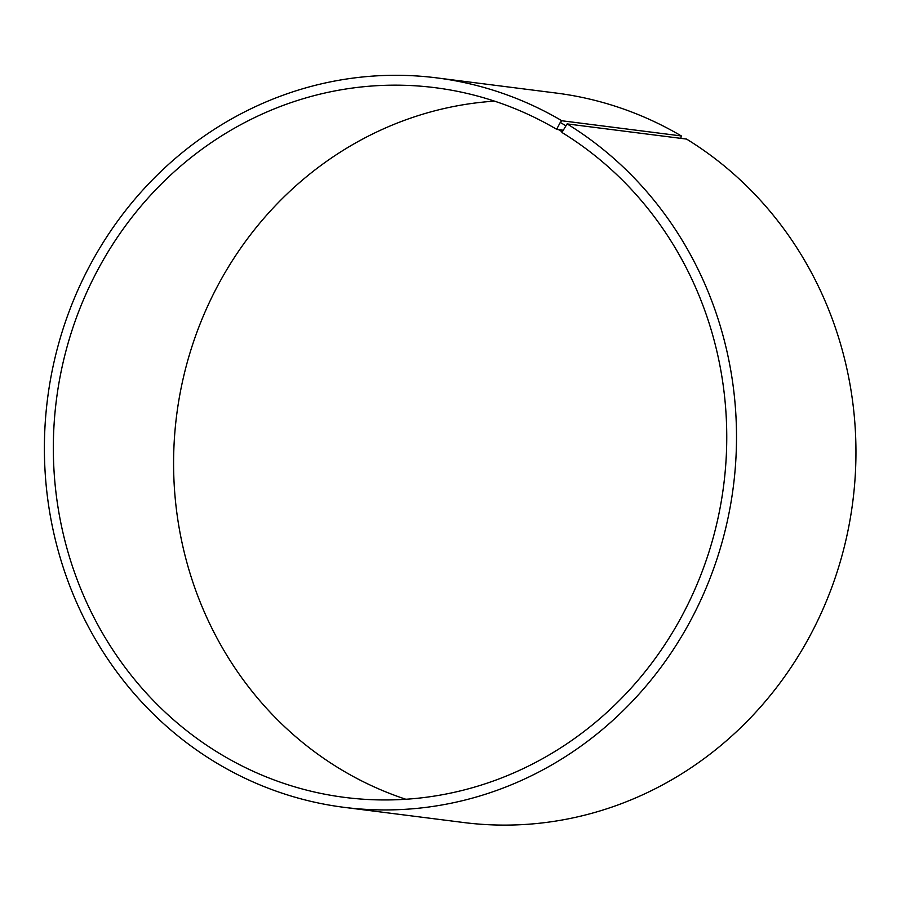 <?xml version="1.0" encoding="UTF-8"?>
<svg xmlns="http://www.w3.org/2000/svg" width="901" height="901" viewBox="0 0 901 901"><rect width="100%" height="100%" fill="white"/><g stroke="black" fill="none" stroke-linecap="round" stroke-linejoin="round"><path stroke-width="1.35" d="M562.911 130.183L556.852 129.417A357.72 336.366 -82.8 0 0 435.138 87.69A357.72 336.366 -82.8 0 0 56.369 400.157A357.72 336.366 -82.8 0 0 344.948 797.43A357.72 336.366 -82.8 0 0 708.04 554.858A357.72 336.366 -82.8 0 0 561.931 132.47L567.112 123.91L686.562 139.081A367.653 345.702 -82.8 0 1 836.714 573.205A367.653 345.702 -82.8 0 1 463.553 822.512L344.103 807.341A367.653 345.702 -82.8 0 0 717.275 558.034A367.653 345.702 -82.8 0 0 567.112 123.91M494.525 101.137A357.72 336.366 -82.8 0 0 176.619 415.44A357.72 336.366 -82.8 0 0 405.822 799.255M556.852 129.417L556.953 128.685L562.044 131.749M556.953 128.685L560.287 122.423L565.479 125.543M560.287 122.423L561.886 120.768A367.653 345.702 -82.8 0 0 436.794 77.891A367.653 345.702 -82.8 0 0 47.505 399.03A367.653 345.702 -82.8 0 0 344.103 807.341M561.886 120.768L681.336 135.95A367.653 345.702 -82.8 0 0 556.244 93.062L436.794 77.891M681.336 135.95L680.773 138.349"/></g></svg>
